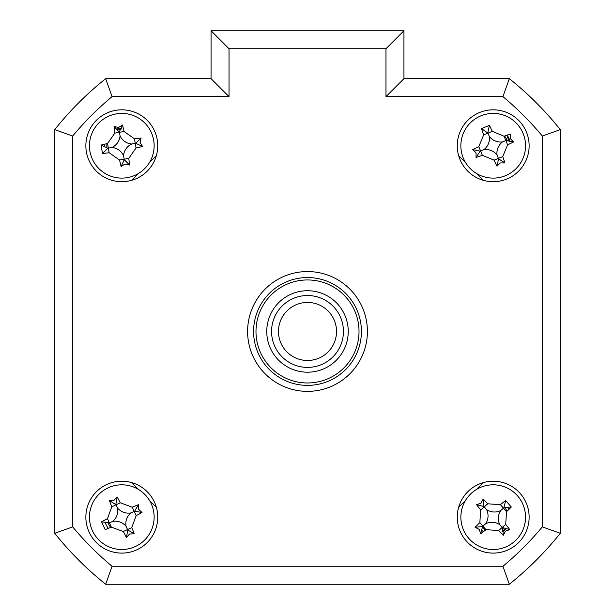 <?xml version="1.0" encoding="UTF-8"?>
<svg xmlns="http://www.w3.org/2000/svg" width="615" height="615" viewBox="0 0 615 615"><rect width="100%" height="100%" fill="white"/><g stroke="black" fill="none" stroke-linecap="round" stroke-linejoin="round"><path stroke-width="0.92" d="M506.968 511.28A14.975 14.975 0 0 0 504.969 507.898M507.321 140.781A14.975 14.975 0 0 0 504.584 136.03M119.987 130.895A14.975 14.975 0 0 0 118.434 131.172M106.972 143.656A14.975 14.975 0 0 0 106.941 147.585M512.287 581.851A323.475 323.475 0 0 0 557.89 536.249M482.46 527.601A14.975 14.975 0 0 0 485.543 530.03M502.455 528.931A14.975 14.975 0 0 0 503.639 527.893M107.902 522.742A14.975 14.975 0 0 0 110.838 527.363M85.862 517.161A35.939 35.939 0 0 0 121.801 553.1A35.939 35.939 0 0 0 157.74 517.161A35.939 35.939 0 0 0 121.801 481.214A35.939 35.939 0 0 0 85.862 517.161M457.26 517.161A35.939 35.939 0 0 0 493.199 553.1A35.939 35.939 0 0 0 529.138 517.161A35.939 35.939 0 0 0 493.199 481.214A35.939 35.939 0 0 0 457.26 517.161M457.26 145.763A35.939 35.939 0 0 0 493.199 181.702A35.939 35.939 0 0 0 529.138 145.763A35.939 35.939 0 0 0 493.199 109.824A35.939 35.939 0 0 0 457.26 145.763M85.862 145.763A35.939 35.939 0 0 0 121.801 181.702A35.939 35.939 0 0 0 157.74 145.763A35.939 35.939 0 0 0 121.801 109.824A35.939 35.939 0 0 0 85.862 145.763M247.599 331.462A59.901 59.901 0 0 0 307.5 391.363A59.901 59.901 0 0 0 367.401 331.462A59.901 59.901 0 0 0 307.5 271.561A59.901 59.901 0 0 0 247.599 331.462M385.974 48.723L229.026 48.723L229.026 96.64L112.068 96.64A305.501 305.501 0 0 0 72.685 136.03L72.685 526.894L54.712 533.282L54.712 129.634A323.475 323.475 0 0 1 105.672 78.674L211.06 78.674L211.06 30.75L403.94 30.75L403.94 78.674L385.974 96.64L385.974 48.723L403.94 30.75M403.94 78.674L509.328 78.674A323.475 323.475 0 0 1 560.288 129.634L560.288 533.282L542.315 526.894L542.315 136.03A305.501 305.501 0 0 0 502.932 96.64L385.974 96.64M542.315 136.03L560.288 129.634L560.288 533.282A323.475 323.475 0 0 1 509.328 584.25L105.672 584.25L112.068 566.277L502.932 566.277A305.501 305.501 0 0 0 542.315 526.894M105.672 584.25A323.475 323.475 0 0 1 54.712 533.282A323.475 323.475 0 0 0 105.672 584.25M560.288 533.282A323.475 323.475 0 0 1 509.328 584.25L502.932 566.277M509.328 78.674L502.932 96.64M229.026 96.64L211.06 78.674L211.06 30.75L229.026 48.723M156.371 155.587L149.514 162.445M138.483 173.476L131.625 180.333M131.625 482.583L138.483 489.448M149.514 500.479L156.371 507.337M458.629 507.337L465.486 500.479M476.517 489.448L483.375 482.583M483.375 180.333L476.517 173.476M465.486 162.445L458.629 155.587M112.068 96.64L105.672 78.674A323.475 323.475 0 0 0 54.712 129.634L72.685 136.03M560.288 494.329L560.288 168.595M104.373 146.17A17.435 17.435 0 0 1 104.435 144.241M116.235 129.242A17.435 17.435 0 0 1 121.393 128.335M507.89 507.782A17.435 17.435 0 0 1 508.836 509.458M506.522 528.4A17.435 17.435 0 0 1 502.578 531.852M483.498 531.637A17.435 17.435 0 0 1 481.952 530.484M108.424 528.331A17.435 17.435 0 0 1 105.065 522.035M507.037 135.169A17.435 17.435 0 0 1 510.127 141.604M116.558 129.565L120.971 129.196M485.742 529.869L482.491 527.286M506.076 528.293L502.493 530.899M506.837 135.238L509.197 141.381M135.415 546.504A32.349 32.349 0 0 0 151.144 503.547A32.349 32.349 0 0 0 108.186 487.818A32.349 32.349 0 0 0 92.458 530.776A32.349 32.349 0 0 0 135.415 546.504M113.983 500.31L117.134 496.928A81.849 22.563 65.1 0 1 120.294 502.801L132.225 507.175A81.849 22.563 -24.9 0 1 138.429 504.723L138.652 509.343L142.034 512.495A81.849 22.563 155.1 0 1 136.161 515.647L131.787 527.585A81.849 22.563 65.1 0 1 134.239 533.789L129.619 534.005L126.467 537.395A81.849 22.563 -114.9 0 1 123.308 531.514L111.377 527.147A81.849 22.563 155.1 0 1 105.173 529.592L101.567 521.827A81.849 22.563 -24.9 0 1 107.448 518.668L111.815 506.737A81.849 22.563 -114.9 0 1 109.362 500.533L113.983 500.31M130.934 512.925A14.122 14.122 0 0 1 117.565 508.028A14.122 14.122 0 0 1 112.676 521.397A14.122 14.122 0 0 1 126.037 526.286A14.122 14.122 0 0 1 130.934 512.925L134.624 511.211L142.034 512.495M126.467 537.395L127.751 529.984L134.239 533.789M127.751 529.984L127.551 529.546L123.308 531.514M126.037 526.286L127.551 529.546L131.787 527.585M112.676 521.397L109.416 522.904L111.377 527.147M107.448 518.668L109.416 522.904L101.567 521.827M117.565 508.028L116.051 504.769L111.815 506.737M109.362 500.533L116.051 504.769L120.294 502.801M115.851 504.338L117.134 496.928M134.624 511.211L138.429 504.723M255.986 331.462A51.514 51.514 0 0 0 307.5 382.976A51.514 51.514 0 0 0 359.014 331.462A51.514 51.514 0 0 0 307.5 279.948A51.514 51.514 0 0 0 255.986 331.462M361.412 331.462A53.912 53.912 0 0 1 307.5 385.374A53.912 53.912 0 0 1 253.588 331.462A53.912 53.912 0 0 1 307.5 277.55A53.912 53.912 0 0 1 361.412 331.462M266.764 331.462A40.736 40.736 0 0 1 307.5 290.726A40.736 40.736 0 0 1 348.236 331.462A40.736 40.736 0 0 1 307.5 372.198A40.736 40.736 0 0 1 266.764 331.462M127.413 177.62A32.349 32.349 0 0 0 153.658 140.159A32.349 32.349 0 0 0 116.197 113.906A32.349 32.349 0 0 0 89.944 151.367A32.349 32.349 0 0 0 127.413 177.62M118.58 127.474L122.5 125.006A81.849 22.563 80 0 1 124.038 131.502L134.447 138.79A81.849 22.563 -10 0 1 141.073 138.021L140.089 142.542L142.557 146.462A81.849 22.563 170 0 1 136.061 148L128.773 158.401A81.849 22.563 80 0 1 129.542 165.028L125.022 164.051L121.109 166.519A81.849 22.563 -100 0 1 119.564 160.023L109.163 152.735A81.849 22.563 170 0 1 102.536 153.504L101.052 145.063A81.849 22.563 -10 0 1 107.54 143.526L114.836 133.124A81.849 22.563 -100 0 1 114.059 126.498L118.58 127.474M131.718 144.018A14.122 14.122 0 0 1 120.056 135.853A14.122 14.122 0 0 1 111.892 147.508A14.122 14.122 0 0 1 123.546 155.672A14.122 14.122 0 0 1 131.718 144.018L135.723 143.31L142.557 146.462M101.052 145.063L107.879 148.215L102.536 153.504M107.879 148.215L108.348 148.13L107.54 143.526M121.109 166.519L124.253 159.685L129.542 165.028M124.253 159.685L124.169 159.216L119.564 160.023M123.546 155.672L124.169 159.216L128.773 158.401M111.892 147.508L108.348 148.13L109.163 152.735M120.056 135.853L119.433 132.31L114.836 133.124M114.059 126.498L119.433 132.31L124.038 131.502M119.348 131.841L122.5 125.006M135.723 143.31L141.073 138.021M463.303 158.117A32.349 32.349 0 0 0 505.553 175.659A32.349 32.349 0 0 0 523.096 133.409A32.349 32.349 0 0 0 480.845 115.866A32.349 32.349 0 0 0 463.303 158.117M510.365 138.675L513.61 141.965A81.849 22.563 157.6 0 1 507.606 144.863L502.732 156.602A81.849 22.563 67.6 0 1 504.915 162.906L500.287 162.929L496.997 166.181A81.849 22.563 -112.4 0 1 494.091 160.169L482.36 155.295A81.849 22.563 157.6 0 1 476.056 157.478L476.033 152.858L472.781 149.56A81.849 22.563 -22.4 0 1 478.793 146.662L483.667 134.923A81.849 22.563 -112.4 0 1 481.484 128.62L489.402 125.352A81.849 22.563 67.6 0 1 492.3 131.356L504.039 136.23A81.849 22.563 -22.4 0 1 510.342 134.047L510.365 138.675M497.043 155.065A14.122 14.122 0 0 1 502.501 141.919A14.122 14.122 0 0 1 489.356 136.461A14.122 14.122 0 0 1 483.897 149.606A14.122 14.122 0 0 1 497.043 155.065L498.596 158.831L496.997 166.181M472.781 149.56L480.13 151.159L476.056 157.478M480.13 151.159L480.576 150.975L478.793 146.662M483.897 149.606L480.576 150.975L482.36 155.295M489.356 136.461L487.979 133.14L483.667 134.923M481.484 128.62L487.979 133.14L492.3 131.356M487.803 132.694L489.402 125.352M502.501 141.919L505.822 140.551L504.039 136.23M507.606 144.863L505.822 140.551L513.61 141.965M498.596 158.831L504.915 162.906M471.897 492.815A32.349 32.349 0 0 0 468.861 538.463A32.349 32.349 0 0 0 514.501 541.5A32.349 32.349 0 0 0 517.538 495.851A32.349 32.349 0 0 0 471.897 492.815M505.43 531.137L503.354 535.273A81.849 22.563 -131.2 0 1 498.68 530.514L485.996 529.669A81.849 22.563 138.8 0 1 480.73 533.766L479.223 529.392L475.088 527.316A81.849 22.563 -41.2 0 1 479.846 522.635L480.684 509.958A81.849 22.563 -131.2 0 1 476.594 504.692L480.968 503.185L483.036 499.049A81.849 22.563 48.8 0 1 487.718 503.8L500.395 504.646A81.849 22.563 -41.2 0 1 505.668 500.556L511.311 506.998A81.849 22.563 138.8 0 1 506.552 511.68L505.707 524.357A81.849 22.563 48.8 0 1 509.804 529.63L505.43 531.137M480.73 533.766L482.56 526.471L475.088 527.316M511.311 506.998L503.839 507.852L505.668 500.556M503.839 507.852L503.477 508.167L506.552 511.68M486.573 509.589A14.122 14.122 0 0 1 485.627 523.788A14.122 14.122 0 0 1 499.826 524.733A14.122 14.122 0 0 1 500.771 510.527A14.122 14.122 0 0 1 486.573 509.589L484.205 506.883L487.718 503.8M483.036 499.049L483.89 506.522L476.594 504.692M483.89 506.522L484.205 506.883L480.684 509.958M500.771 510.527L503.477 508.167L500.395 504.646M499.826 524.733L502.194 527.439L505.707 524.357M509.804 529.63L502.194 527.439L498.68 530.514M502.509 527.801L503.354 535.273M485.627 523.788L482.921 526.156L485.996 529.669M482.56 526.471L482.921 526.156L479.846 522.635M294.585 357.453A29.028 29.028 0 0 0 333.491 344.369A29.028 29.028 0 0 0 320.415 305.463A29.028 29.028 0 0 0 281.509 318.547A29.028 29.028 0 0 0 294.585 357.453M323.49 299.274A35.939 35.939 0 0 1 339.688 347.452A35.939 35.939 0 0 1 291.51 363.65A35.939 35.939 0 0 1 275.312 315.472A35.939 35.939 0 0 1 323.49 299.274M72.685 526.894A305.501 305.501 0 0 0 112.068 566.277M136.161 515.647L132.225 507.175M136.061 148L134.447 138.79M494.091 160.169L502.732 156.602"/></g></svg>
